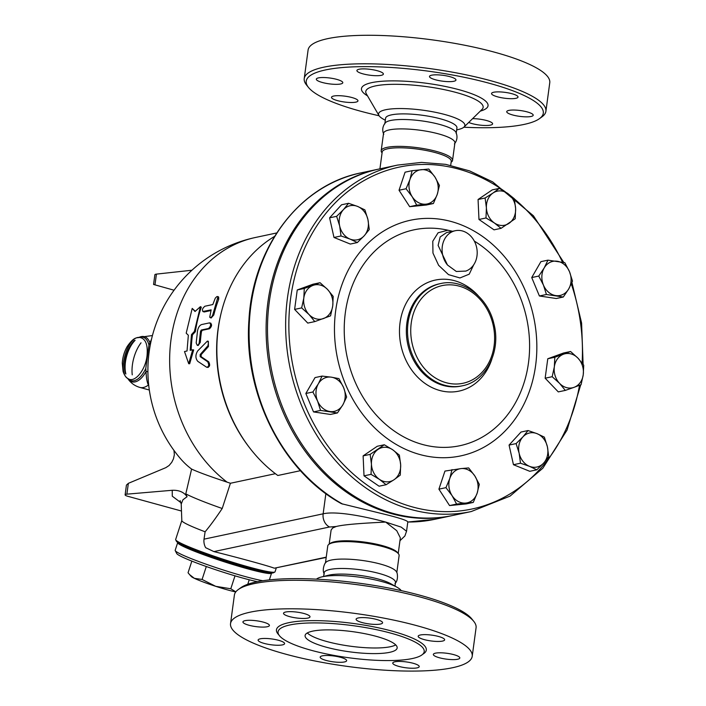 <?xml version="1.0" encoding="UTF-8"?>
<svg xmlns="http://www.w3.org/2000/svg" width="706" height="706" viewBox="0 0 706 706"><rect width="100%" height="100%" fill="white"/><g stroke="black" fill="none" stroke-linecap="round" stroke-linejoin="round"><path stroke-width="1.06" d="M382.07 152.893L381.867 152.637A35.997 7.898 7.7 0 1 381.187 150.749L383.552 133.275A35.997 7.898 7.7 0 1 402.72 128.907A35.997 7.898 7.7 0 1 438.77 133.937A35.997 7.898 7.7 0 1 454.902 142.921L452.546 160.394A35.997 7.898 7.7 0 1 451.39 162.036L451.125 162.23M383.755 134.414C382.008 130.248 382.528 126.383 385.317 122.826A35.997 7.898 7.7 0 1 440.041 124.538A35.997 7.898 7.7 0 1 455.979 132.384C457.717 136.549 457.197 140.415 454.408 143.962M384.823 123.877L385.582 118.264A35.997 7.898 7.7 0 1 404.741 113.895A35.997 7.898 7.7 0 1 440.8 118.926A35.997 7.898 7.7 0 1 456.932 127.91L456.173 133.522M385.308 120.276L383.296 119.137A43.551 9.557 7.7 0 1 378.963 115.528A43.551 9.557 7.7 0 1 398.581 108.565A43.551 9.557 7.7 0 1 445.354 114.654A43.551 9.557 7.7 0 1 464.045 127.027A43.551 9.557 7.7 0 1 458.918 129.357L456.667 129.922M379.104 115.758A119.614 26.254 7.7 0 1 308.469 87.42A119.614 26.254 7.7 0 1 358.348 66.708A119.614 26.254 7.7 0 1 489.673 83.37A119.614 26.254 7.7 0 1 539.472 118.652A119.614 26.254 7.7 0 1 463.842 127.212M440.023 74.995A13.352 2.93 7.7 0 1 455.961 80.025A13.352 2.93 7.7 0 1 445.442 81.481A13.352 2.93 7.7 0 1 429.495 76.451A13.352 2.93 7.7 0 1 440.023 74.995M359.063 69.25A13.352 2.93 7.7 0 1 374.118 69.982A13.352 2.93 7.7 0 1 383.384 74.086A13.352 2.93 7.7 0 1 381.222 75.339A13.352 2.93 7.7 0 1 366.176 74.607A13.352 2.93 7.7 0 1 356.909 70.503A13.352 2.93 7.7 0 1 359.063 69.25M316.597 79.875A13.352 2.93 7.7 0 1 316.323 79.143A13.352 2.93 7.7 0 1 328.387 77.837A13.352 2.93 7.7 0 1 342.516 81.993A13.352 2.93 7.7 0 1 342.789 82.726A13.352 2.93 7.7 0 1 330.726 84.032A13.352 2.93 7.7 0 1 316.597 79.875M337.486 100.631A13.352 2.93 7.7 0 1 331.502 97.304A13.352 2.93 7.7 0 1 338.606 95.681A13.352 2.93 7.7 0 1 351.985 97.552A13.352 2.93 7.7 0 1 357.968 100.879A13.352 2.93 7.7 0 1 350.856 102.502A13.352 2.93 7.7 0 1 337.486 100.631M472.579 118.67A13.352 2.93 7.7 0 1 486.081 120.391A13.352 2.93 7.7 0 1 492.612 123.868A13.352 2.93 7.7 0 1 490.458 125.121A13.352 2.93 7.7 0 1 468.713 122.456M532.924 114.504A13.352 2.93 7.7 0 1 533.198 115.228A13.352 2.93 7.7 0 1 521.134 116.534A13.352 2.93 7.7 0 1 507.005 112.378A13.352 2.93 7.7 0 1 506.732 111.654A13.352 2.93 7.7 0 1 518.795 110.348A13.352 2.93 7.7 0 1 532.924 114.504M512.035 93.739A13.352 2.93 7.7 0 1 518.019 97.075A13.352 2.93 7.7 0 1 510.915 98.69A13.352 2.93 7.7 0 1 497.536 96.828A13.352 2.93 7.7 0 1 491.552 93.492A13.352 2.93 7.7 0 1 498.665 91.877A13.352 2.93 7.7 0 1 512.035 93.739M539.472 118.652L541.996 116.825A121.935 26.757 -172.3 0 0 545.906 111.274A121.935 26.757 -172.3 0 0 491.244 80.863A121.935 26.757 -172.3 0 0 369.132 63.822A121.935 26.757 -172.3 0 0 304.224 78.604A121.935 26.757 -172.3 0 0 306.519 84.985L308.469 87.42M304.224 78.604L308.081 50.082A121.935 26.757 7.7 0 1 372.989 35.3A121.935 26.757 7.7 0 1 495.1 52.341A121.935 26.757 7.7 0 1 549.762 82.761L545.906 111.283M381.187 150.749A35.997 7.898 7.7 0 1 400.355 146.38A35.997 7.898 7.7 0 1 436.405 151.411A35.997 7.898 7.7 0 1 452.546 160.394M379.916 168.84L382.193 152.028A34.841 7.642 7.7 0 1 400.734 147.801A34.841 7.642 7.7 0 1 435.62 152.672A34.841 7.642 7.7 0 1 451.24 161.365L450.702 165.336M274.563 236.395A138.2 114.972 78 0 0 221.172 312.961A138.2 114.972 78 0 0 249.968 448.284A138.2 114.972 78 0 0 277.82 475.491L300.447 470.681M221.172 312.961L220.872 314.214A135.879 113.039 78 0 0 249.183 447.26L249.968 448.284M399.949 540.717L404.891 535.969L406.541 531.265L401.202 527.117L385.679 522.069C365.673 516.527 336.012 510.756 323.145 513.818L204.025 539.163A11.614 9.663 78 0 0 205.667 547.697L213.9 551.598C239.599 557.996 268.315 565.885 274.325 568.198L326.198 557.44M452.405 515.548A177.1 147.342 -102 0 1 451.716 515.698L434.702 519.316A177.1 147.342 -102 0 1 407.794 522.008L407.803 521.99C407.574 520.675 400.531 518.266 386.667 514.771L341.466 503.705C282.444 471.493 243.226 393.33 248.962 319.8C252.801 247.038 300.006 184.769 360.978 172.873A177.1 147.342 -102 0 0 249.394 321.592A177.1 147.342 -102 0 0 342.728 504.137M275.402 473.691L230.421 483.266L222.214 508.497C215.515 518.486 209.806 526.252 205.111 531.786L204.025 539.163M191.6 469.066C197.812 471.987 209.629 476.347 227.067 482.136A135.879 113.039 78 0 1 170.675 342.242A135.879 113.039 78 0 1 255.484 237.472A135.879 135.879 0 0 0 180.418 458.582A126.709 86.626 -70.1 0 0 191.6 469.066L185.784 493.882L187.072 496.697C183.992 492.17 179.042 490.026 172.229 490.282L172.273 496.203L181.063 502.76M222.214 508.497A62.71 4.916 -162 0 1 185.784 493.882M227.067 482.136L230.421 483.266M174.047 290.219L153.564 284.456L154.87 274.758A5.807 1.271 -172.3 0 1 156.432 274.113L191.926 270.23M181.468 511.029L127.724 496.274A5.807 1.271 7.7 0 1 125.121 494.827L126.427 485.119L128.351 483.336L165.813 467.663L169.105 465.501L171.77 462.289L173.447 458.874L174.364 454.673L173.967 450.41M125.121 494.827A5.807 1.271 7.7 0 1 126.886 494.156L172.229 490.282M180.145 500.607L181.221 504.04L182.933 499.786L187.072 496.697M205.111 531.786A52.262 4.095 -162 0 1 181.813 520.622L181.221 504.04M151.499 339.242L149.937 342.789A3.486 2.339 -158.4 0 0 150.705 342.851M147.898 371.762A3.486 1.041 177 0 0 146.045 371.541L145.78 368.461L148.948 345.066L149.937 342.789A23.43 11.94 105.4 0 0 139.117 337.353L152.434 335.544M148.745 385.608L148.357 385.052A26.713 13.608 105.4 0 1 139.841 387.417C134.74 385.926 130.725 382.987 127.804 378.584A23.43 11.94 105.4 0 0 146.045 371.541C146.248 377.604 147.016 382.105 148.357 385.052A3.486 2.983 152 0 1 148.684 385.017M147.016 355.974C148.075 344.722 145.63 338.545 139.682 337.442L139.682 337.442C127.159 335.677 116.658 373.906 128.333 378.795C134.828 383.04 145.427 370.112 147.016 355.974C148.075 344.722 145.63 338.545 139.682 337.442L139.682 337.442C127.159 335.677 116.658 373.906 128.333 378.795C134.828 383.04 145.427 370.112 147.016 355.974M276.258 568.074L275.04 571.816A52.262 4.095 -162 0 1 274.793 572.072A52.262 4.095 -162 0 1 224.084 559.54A52.262 4.095 -162 0 1 175.706 539.834A52.262 4.095 -162 0 1 175.653 539.481L181.813 520.56M175.706 539.834L176.447 541.29A51.097 3.998 18 0 0 223.749 560.555A51.097 3.998 18 0 0 273.337 572.813L274.793 572.072M178.794 543.135A48.193 3.777 18 0 0 223.467 561.438A48.193 3.777 18 0 0 270.345 572.919M177.753 542.473A49.358 3.865 18 0 0 177.7 542.579A49.358 3.865 18 0 0 223.431 561.526A49.358 3.865 18 0 0 271.563 573.122A49.358 3.865 18 0 0 271.581 573.007M262.87 580.747A49.358 3.865 -162 0 1 211.262 566A49.358 3.865 -162 0 1 175.238 550.618A49.358 3.865 -162 0 1 175.185 550.283L177.7 542.579M175.238 550.618L176.729 553.53A47.037 3.68 18 0 0 208.57 567.315A47.037 3.68 18 0 0 257.416 581.691M191.847 561.111L188.052 572.751L189.614 574.64L194.353 578.32L202.093 579.458L215.718 586.324A26.131 2.047 -162 0 1 194.353 578.32A26.131 2.047 -162 0 1 191.335 576.528L189.614 574.64M206.302 566.521L202.093 579.458M235.751 591.955A26.131 2.047 -162 0 1 215.718 586.324L230.791 588.76L235.813 591.875M235.001 575.84L230.791 588.76M249.218 579.785L247.762 584.277M200.398 306.66L194.388 331.441L191.494 334.582L190.179 350.326L192.703 349.788L188.705 363.722L184.504 351.535L187.028 350.997L188.343 335.253L186.199 333.179L192.208 308.407L195.024 311.505L200.398 306.66L201.307 307.163A135.879 113.039 78 0 0 195.35 331.723L192.456 334.847A135.879 113.039 78 0 0 191.167 350.114M192.703 349.788L193.673 349.92L189.685 363.749L188.705 363.722M192.208 308.407L195.288 311.267M207.379 341.095L197.654 350.961C195.306 354.906 195.35 358.366 197.795 361.348L206.681 367.261C208.941 366.723 209.276 364.887 207.679 361.763L200.195 356.645L200.16 354.571L207.952 345.693L208.42 342.719L207.379 341.095L208.358 341.272L208.446 346.54L201.139 354.65L201.166 356.706L208.658 361.763C210.247 364.861 209.911 366.679 207.643 367.226M217.775 296.502L218.666 297.067L218.719 299.203A135.879 113.039 78 0 0 213.786 315L211.103 318.018L209.735 317.206L211.156 309.855L202.79 311.487L204.202 311.981L203.284 311.531C201.775 310.181 202.322 308.407 204.934 306.219L212.815 304.542L215.268 298.161L216.866 296.582L217.977 296.723L212.621 315.317L211.491 317.135L210.167 317.638M210.962 310.543L204.202 311.981M210.476 323.207C212.171 324.61 211.853 326.463 209.523 328.758L202.278 330.302L201.484 331.555A135.879 113.039 78 0 0 200.31 342.286L198.236 345.481L197.265 345.322L198.439 344.704L199.171 343.134L200.522 331.273L201.316 330.011L208.561 328.475C210.891 326.163 211.209 324.292 209.532 322.871L201.651 324.548C199.648 325.272 198.28 327.363 197.539 330.814L196.18 342.957L197.265 345.322M192.456 334.847L191.494 334.582M195.35 331.723L194.388 331.441M206.681 367.261L208.235 367.394M210.909 323.224L209.532 322.871M329.172 544.141L331.105 530.074L332.623 528.017L336.206 526.491C345.825 524.073 369.988 522.864 385.679 522.069L396.754 530.7L400.337 537.866L398.228 553.478M213.9 551.598L329.499 527.003L336.206 526.491M325.457 562.938L327.752 545.976A35.997 7.898 7.7 0 1 328.908 544.335L330.17 543.417A34.841 7.642 7.7 0 1 382.493 545.65A34.841 7.642 7.7 0 1 397.452 552.516L398.431 553.733A35.997 7.898 7.7 0 1 399.111 555.622L396.816 572.584M328.908 544.335A35.997 7.898 7.7 0 1 382.97 546.638A35.997 7.898 7.7 0 1 398.431 553.733M324.319 573.987C321.565 569.733 325.104 562.338 325.89 562.4A35.997 7.898 7.7 0 1 380.605 564.112A35.997 7.898 7.7 0 1 396.543 571.957C397.31 572.098 398.766 580.173 394.981 583.535M323.63 576.449L324.116 572.848A35.997 7.898 7.7 0 1 343.284 568.48A35.997 7.898 7.7 0 1 379.334 573.51A35.997 7.898 7.7 0 1 395.475 582.494L394.989 586.095M316.456 579.158A43.551 9.557 7.7 0 1 321.389 577.005L328.299 575.284A35.997 7.898 7.7 0 1 378.575 579.123A35.997 7.898 7.7 0 1 390.797 583.73L397.001 587.233A43.551 9.557 7.7 0 1 401.193 590.613M321.389 577.005A43.551 9.557 7.7 0 1 382.211 581.656A43.551 9.557 7.7 0 1 397.001 587.233M473.779 621.377L471.829 618.941A119.614 26.254 -172.3 0 0 420.449 595.37A119.614 26.254 -172.3 0 0 240.825 587.71L238.293 589.545A121.935 26.757 7.7 0 1 421.411 597.347A121.935 26.757 7.7 0 1 473.779 621.377A121.935 26.757 7.7 0 1 476.073 627.766L472.217 656.28A121.935 26.757 7.7 0 1 347.793 666.464A121.935 26.757 7.7 0 1 230.535 623.61A121.935 26.757 7.7 0 1 295.452 608.828A121.935 26.757 7.7 0 1 417.555 625.869A121.935 26.757 7.7 0 1 472.217 656.28M230.535 623.61L234.392 595.087A121.935 26.757 7.7 0 1 238.293 589.545M424.156 639.583A13.352 2.93 7.7 0 1 418.173 636.256A13.352 2.93 7.7 0 1 425.277 634.632A13.352 2.93 7.7 0 1 438.655 636.503A13.352 2.93 7.7 0 1 444.639 639.83A13.352 2.93 7.7 0 1 437.526 641.454A13.352 2.93 7.7 0 1 424.156 639.583M433.625 655.142A13.352 2.93 7.7 0 1 433.352 654.409A13.352 2.93 7.7 0 1 445.415 653.103A13.352 2.93 7.7 0 1 459.544 657.26A13.352 2.93 7.7 0 1 459.818 657.992A13.352 2.93 7.7 0 1 447.745 659.298A13.352 2.93 7.7 0 1 433.625 655.142M394.91 661.796A13.352 2.93 7.7 0 1 409.957 662.528A13.352 2.93 7.7 0 1 419.223 666.623A13.352 2.93 7.7 0 1 417.07 667.876A13.352 2.93 7.7 0 1 402.023 667.144A13.352 2.93 7.7 0 1 392.757 663.049A13.352 2.93 7.7 0 1 394.91 661.796M330.699 655.653A13.352 2.93 7.7 0 1 346.646 660.684A13.352 2.93 7.7 0 1 336.118 662.14A13.352 2.93 7.7 0 1 320.171 657.101A13.352 2.93 7.7 0 1 330.699 655.653M278.596 640.307A13.352 2.93 7.7 0 1 284.589 643.643A13.352 2.93 7.7 0 1 277.476 645.258A13.352 2.93 7.7 0 1 264.106 643.395A13.352 2.93 7.7 0 1 258.114 640.06A13.352 2.93 7.7 0 1 265.227 638.445A13.352 2.93 7.7 0 1 278.596 640.307M269.127 624.757A13.352 2.93 7.7 0 1 269.41 625.481A13.352 2.93 7.7 0 1 257.337 626.787A13.352 2.93 7.7 0 1 243.208 622.63A13.352 2.93 7.7 0 1 242.935 621.898A13.352 2.93 7.7 0 1 255.007 620.6A13.352 2.93 7.7 0 1 269.127 624.757M307.842 618.094A13.352 2.93 7.7 0 1 292.796 617.362A13.352 2.93 7.7 0 1 283.53 613.267A13.352 2.93 7.7 0 1 285.683 612.014A13.352 2.93 7.7 0 1 300.73 612.746A13.352 2.93 7.7 0 1 309.996 616.841A13.352 2.93 7.7 0 1 307.842 618.094M372.053 624.245A13.352 2.93 7.7 0 1 356.106 619.206A13.352 2.93 7.7 0 1 366.635 617.759A13.352 2.93 7.7 0 1 382.581 622.789A13.352 2.93 7.7 0 1 372.053 624.245M391.15 633.229A73.742 16.185 7.7 0 1 424.209 651.62A73.742 16.185 7.7 0 1 348.976 657.78A73.742 16.185 7.7 0 1 278.058 631.861A73.742 16.185 7.7 0 1 317.303 622.921A73.742 16.185 7.7 0 1 391.15 633.229M325.925 647.111A46.455 10.193 7.7 0 1 305.098 635.524A46.455 10.193 7.7 0 1 352.497 631.641A46.455 10.193 7.7 0 1 397.169 647.967A46.455 10.193 7.7 0 1 372.441 653.597A46.455 10.193 7.7 0 1 325.925 647.111M307.295 632.955A46.455 10.193 -172.3 0 0 326.684 641.489A46.455 10.193 -172.3 0 0 395.731 644.913M451.716 515.698A177.1 147.342 -102 0 1 391.706 513.703A177.1 147.342 -102 0 1 266.268 337.53A177.1 147.342 -102 0 1 378.001 169.246A177.1 147.342 -102 0 1 378.69 169.105M471.255 511.541L453.102 515.406A177.1 147.342 -102 0 1 393.092 513.403A177.1 147.342 -102 0 1 267.653 337.23A177.1 147.342 -102 0 1 379.387 168.955L397.531 165.089A177.1 147.342 78 0 0 285.806 333.373A177.1 147.342 78 0 0 411.245 509.547A177.1 147.342 78 0 0 471.255 511.541L510.05 496.115L542.835 468.228L567.033 430.113L580.747 384.779M473.267 502.425L465.775 503.069A17.421 14.491 78 0 0 477.132 493.203L473.267 502.425L466.234 503.916L449.554 505.567L438.911 489.152L444.948 471.078L461.168 468.581A17.421 14.491 78 0 0 449.81 478.439A17.421 14.491 78 0 0 452.105 495.683A17.421 14.491 78 0 0 465.775 503.069L456.588 504.075L452.105 495.683L445.945 487.652L449.81 478.439L451.981 469.587M536.816 469.808L529.782 471.308L513.456 464.716L509.07 445.08L521.01 432.046L528.044 430.545L537.045 433.66A17.421 14.491 78 0 0 522.917 436.89A17.421 14.491 78 0 0 519.139 453.226A17.421 14.491 78 0 0 529.5 466.331A17.421 14.491 78 0 0 543.629 463.11L536.816 469.808L529.5 466.331L520.49 463.215L519.139 453.226L516.104 443.589L522.917 436.89L528.044 430.545M565.321 390.4L558.287 391.892L545.147 378.204L547.777 358.754L563.547 353L570.58 351.509L577.993 358.171L583.721 365.196L583.244 374.745L581.091 384.646L574.049 387.338A17.421 14.491 78 0 0 583.244 374.745A17.421 14.491 78 0 0 577.993 358.171A17.421 14.491 78 0 0 563.538 354.2A17.421 14.491 78 0 0 554.342 366.802A17.421 14.491 78 0 0 559.593 383.376A17.421 14.491 78 0 0 574.049 387.338L565.321 390.4L559.593 383.376L552.18 376.704L554.342 366.802L554.81 357.262L570.58 351.509M563.309 297.014L556.275 298.514L539.402 295.982L531.724 277.555L540.911 261.652L547.944 260.161L564.818 262.685L569.504 271.722L572.495 281.112L568.745 288.886A17.421 14.491 78 0 0 569.504 271.722A17.421 14.491 78 0 0 557.228 261.246A17.421 14.491 78 0 0 544.194 267.927A17.421 14.491 78 0 0 543.443 285.092A17.421 14.491 78 0 0 555.719 295.576A17.421 14.491 78 0 0 568.745 288.886L563.309 297.014L546.435 294.49L543.443 285.092L538.757 276.064L544.194 267.927L547.944 260.161M357.333 242.555L350.017 239.078A17.421 14.491 78 0 0 364.146 235.857A17.421 14.491 78 0 0 367.923 219.522A17.421 14.491 78 0 0 357.571 206.417L364.887 209.885L367.923 219.522L369.273 229.521L364.146 235.857L357.333 242.555L350.3 244.055L333.982 237.463L329.596 217.836L341.527 204.793L348.561 203.293L357.571 206.417A17.421 14.491 78 0 0 343.443 209.638L348.561 203.293M433.396 203.522L425.894 204.166A17.421 14.491 78 0 0 437.261 194.309A17.421 14.491 78 0 0 434.958 177.065L439.432 185.449L437.261 194.309L433.396 203.522L426.362 205.014L409.674 206.673L399.031 190.249L405.076 172.185L412.11 170.684L428.789 169.034L434.958 177.065A17.421 14.491 78 0 0 421.297 169.678A17.421 14.491 78 0 0 409.93 179.536L412.11 170.684M386.111 484.713L379.422 479.356A17.421 14.491 78 0 0 394.036 479.736L386.111 484.713L379.078 486.213L364.014 475.844L363.122 455.873L377.278 446.263L384.311 444.762L392.686 449.775A17.421 14.491 78 0 0 378.081 449.387A17.421 14.491 78 0 0 371.444 464.177A17.421 14.491 78 0 0 379.422 479.356L371.047 474.353L371.444 464.177L370.156 454.373L384.311 444.762M313.526 411.916L320.559 410.415L317.568 401.026A17.421 14.491 78 0 0 329.843 411.501A17.421 14.491 78 0 0 342.869 404.812A17.421 14.491 78 0 0 343.628 387.647A17.421 14.491 78 0 0 331.352 377.172L338.942 378.619L343.628 387.647L346.62 397.046L342.869 404.812L337.433 412.948L330.399 414.44L313.526 411.916L305.848 393.489L315.035 377.586L322.068 376.086L331.352 377.172A17.421 14.491 78 0 0 318.318 383.861A17.421 14.491 78 0 0 317.568 401.026L312.882 391.989L318.318 383.861L322.068 376.086M294.623 309.404L301.656 307.904L303.818 298.003A17.421 14.491 78 0 0 309.069 314.576A17.421 14.491 78 0 0 323.524 318.538A17.421 14.491 78 0 0 332.729 305.945A17.421 14.491 78 0 0 327.469 289.372L333.197 296.396L332.729 305.945L330.567 315.847L314.797 321.601L307.763 323.092L294.623 309.404L297.252 289.954L313.023 284.2L320.056 282.709L327.469 289.372A17.421 14.491 78 0 0 313.014 285.4A17.421 14.491 78 0 0 303.818 298.003L304.286 288.463L320.056 282.709M501.066 228.338L494.377 222.972A17.421 14.491 78 0 0 508.991 223.352A17.421 14.491 78 0 0 515.618 208.561L515.221 218.728L501.066 228.338L494.032 229.838L478.968 219.469L478.068 199.489L492.232 189.888L499.266 188.387L507.64 193.391L514.33 198.757L515.618 208.561A17.421 14.491 78 0 0 507.64 193.391A17.421 14.491 78 0 0 493.035 193.012L499.266 188.387M452.555 231.294L447.904 230.218L438.099 232.768L432.769 241.258L432.963 253.075L438.611 265.306L448.522 274.634L459.959 277.952L469.225 274.166L473.682 264.838M467.328 270.46L465.907 271.078L456.332 271.483L447.48 265.006L438.117 245.414L440.165 236.978L446.563 232.565L455.291 230.712A20.906 17.394 -102 0 1 476.126 245.494A20.906 17.394 -102 0 1 467.328 270.46M336.63 216.336L343.443 209.638A17.421 14.491 78 0 0 339.665 225.973L336.63 216.336L329.596 217.836M539.402 295.982L546.435 294.49M545.147 378.204L552.18 376.704M548.747 456.764L543.629 463.11A17.421 14.491 78 0 0 547.397 446.774L548.747 456.764M513.456 464.716L520.49 463.215M509.07 445.08L516.104 443.589M449.554 505.567L456.588 504.075M438.911 489.152L445.945 487.652M364.014 475.844L371.047 474.353M363.122 455.873L370.156 454.373M305.848 393.489L312.882 391.989M337.433 412.948L320.559 410.415M350.017 239.078L341.016 235.963L339.665 225.973A17.421 14.491 78 0 0 350.017 239.078M333.982 237.463L341.016 235.963M425.894 204.166L416.708 205.172L412.233 196.78A17.421 14.491 78 0 0 425.894 204.166M409.674 206.673L416.708 205.172M412.233 196.78L406.065 188.749L409.93 179.536A17.421 14.491 78 0 0 412.233 196.78M399.031 190.249L406.065 188.749M494.377 222.972L486.002 217.969L486.399 207.802A17.421 14.491 78 0 0 494.377 222.972M478.968 219.469L486.002 217.969M486.399 207.802L485.101 197.998L493.035 193.012A17.421 14.491 78 0 0 486.399 207.802M478.068 199.489L485.101 197.998M531.724 277.555L538.757 276.064M547.777 358.754L554.81 357.262M537.045 433.66L544.361 437.138L547.397 446.774A17.421 14.491 78 0 0 537.045 433.66M461.168 468.581L468.669 467.928L474.838 475.959A17.421 14.491 78 0 0 461.168 468.581M474.838 475.959L479.312 484.351L477.132 493.203A17.421 14.491 78 0 0 474.838 475.959M392.686 449.775L399.375 455.132L400.664 464.945A17.421 14.491 78 0 0 392.686 449.775M400.664 464.945L400.276 475.112L394.036 479.736A17.421 14.491 78 0 0 400.664 464.945M297.252 289.954L304.286 288.463M314.797 321.601L309.069 314.576L301.656 307.904M447.48 265.006A20.906 17.394 -102 0 1 442.662 244.373A20.906 17.394 -102 0 1 455.291 230.712M378.963 115.528L366.308 93.783A59.225 12.999 7.7 0 1 392.986 84.323A59.225 12.999 7.7 0 1 456.597 92.601A59.225 12.999 7.7 0 1 482.013 109.43L464.045 127.027M480.283 111.124A63.875 14.023 -172.3 0 0 459.43 89.812A63.875 14.023 -172.3 0 0 383.146 81.181A63.875 14.023 -172.3 0 0 367.526 95.884M325.872 493.618L323.145 513.818A11.614 9.663 -102 0 0 329.499 527.003M154.976 284.862L156.432 274.113M128.351 483.336L126.886 494.156M132.243 374.851A26.713 13.608 105.4 0 1 141.032 342.825M145.78 368.461A22.513 11.473 105.4 0 1 127.83 378.495M125.315 373.368A22.513 11.473 105.4 0 1 134.325 340.566M139.108 337.442A22.513 11.473 105.4 0 1 148.948 345.066M125.871 373.995A23.43 11.94 105.4 0 1 135.12 340.31M208.446 346.54L207.476 346.408M208.658 361.763L207.679 361.763M201.166 356.706L200.195 356.645M201.139 354.65L200.16 354.571M218.719 299.203L217.819 298.664M213.786 315L212.85 314.594M209.523 328.758L208.561 328.475M200.31 342.286L199.339 342.101M201.484 331.555L200.522 331.273M202.278 330.302L201.316 330.011M326.243 557.149L274.325 568.198M422.753 654.233A75.604 16.591 -172.3 0 0 392.404 631.217A75.604 16.591 -172.3 0 0 307.754 620.724A75.604 16.591 -172.3 0 0 278.764 634.765M579.52 385.264A174.779 145.41 -102 0 1 412.807 507.032A174.779 145.41 -102 0 1 296.582 270.266A174.779 145.41 -102 0 1 505.461 191.953M514.356 198.898A174.779 145.41 -102 0 1 562.505 262.173M571.304 283.918A174.779 145.41 -102 0 1 582.106 362.981M335.694 310.596A120.479 100.234 78 0 0 471.996 452.652A120.479 100.234 78 0 0 499.274 250.895A120.479 100.234 78 0 0 335.694 310.596M474.317 241.09A110.357 91.806 -102 0 1 525.846 376.501A110.357 91.806 -102 0 1 422.488 444.471A110.357 91.806 -102 0 1 345.349 312.679A110.357 91.806 -102 0 1 447.904 230.218M478.315 295.814A56.762 47.223 78 0 0 403.903 308.098A56.762 47.223 78 0 0 439.732 390.48A56.762 47.223 78 0 0 491.817 359.257M462.289 385.811L461.106 386.067A52.262 43.481 -102 0 1 443.394 385.476A52.262 43.481 -102 0 1 406.382 333.479A52.262 43.481 -102 0 1 439.37 283.83L440.535 283.583A52.262 43.481 78 0 0 407.565 333.241A52.262 43.481 78 0 0 444.577 385.22A52.262 43.481 78 0 0 462.289 385.811C486.187 381.469 501.339 351.094 493.865 323.586C487.917 297.2 462.915 278.182 440.535 283.583M446.148 382.705A49.941 41.548 -102 0 1 420.052 300.429A49.941 41.548 -102 0 1 491.817 320.145A49.941 41.548 -102 0 1 446.148 382.705M406.541 531.265L407.803 521.99M434.702 519.316L407.786 522.034M139.841 387.417L149.319 390.021M128.333 378.795C126.021 377.604 124.265 375.133 123.073 371.382L122.279 363.131C122.667 357.086 124.335 351.5 127.292 346.372C134.422 336.18 136.929 338.13 139.682 337.442L139.673 337.442M271.563 573.122L269.357 579.908M255.484 237.472L276.743 232.945M378.001 169.246L360.978 172.873M583.112 364.34L581.585 323.004L571.931 282.506M563.812 262.455L533.418 215.771L492.638 181.874L469.64 170.914L445.698 164.357L421.456 162.398L397.531 165.089"/></g></svg>
